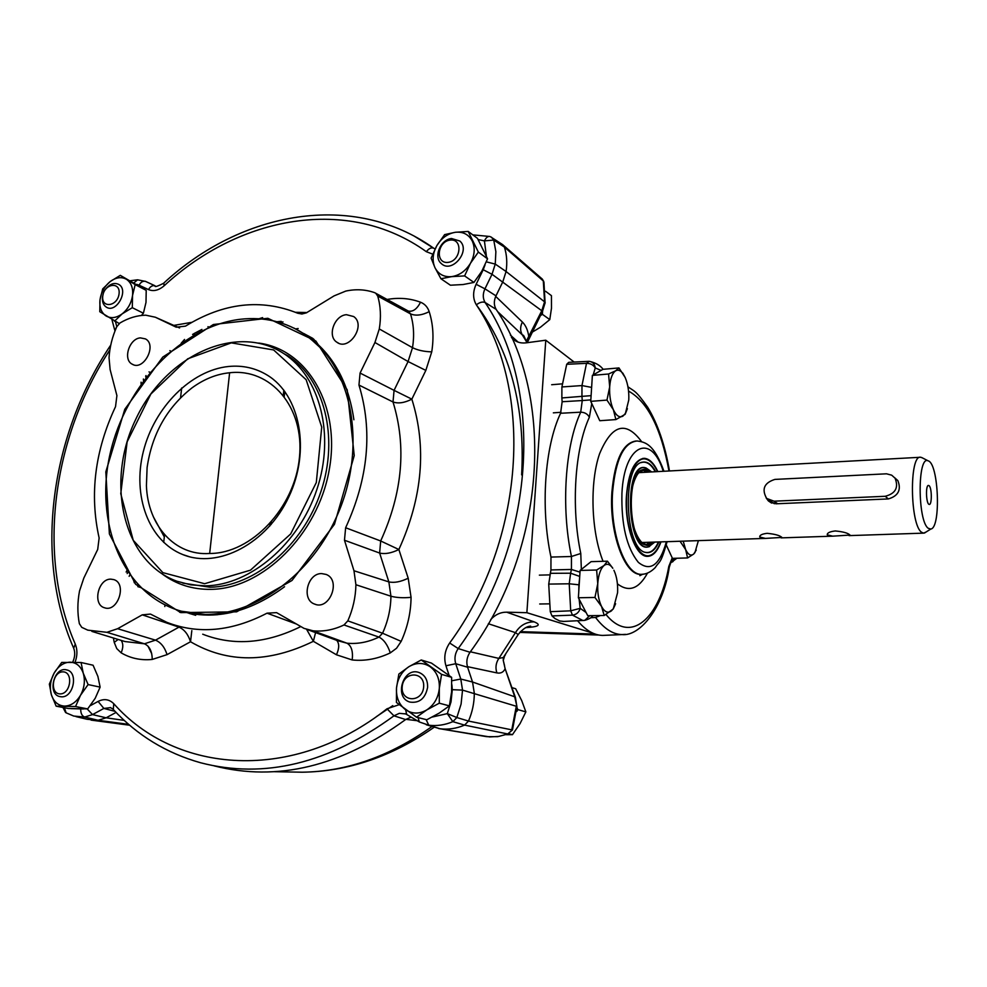 <?xml version="1.0" encoding="UTF-8"?>
<svg xmlns="http://www.w3.org/2000/svg" width="987" height="987" viewBox="0 0 987 987"><rect width="100%" height="100%" fill="white"/><g stroke="black" fill="none" stroke-linecap="round" stroke-linejoin="round"><path stroke-width="1.48" d="M164.965 604.908L164.804 606.536M458.202 648.57L470.022 652.259C546.564 548.167 555.101 396.12 496.153 309.375L485.11 302.503C482.729 298.407 482.668 293.855 484.95 288.833L476.129 284.305C472.711 291.881 472.785 298.728 476.339 304.823C479.756 302.244 482.68 301.467 485.11 302.503C544.429 389.754 535.596 543.442 458.202 648.57L449.665 643.006C444.866 650.186 443.619 657.774 445.939 665.769L455.735 663.72C454.18 658.391 454.995 653.332 458.202 648.57M414.577 236.349L433.663 248.181C431.294 247.293 428.851 248.465 426.347 251.697L432.676 254.128M145.2 281.246L155.095 285.811C152.504 285.144 150.32 286.403 148.531 289.598C153.553 291.634 158.734 290.388 164.076 285.823L163.83 283.035C241.346 211.255 353.075 190.651 433.7 248.206M214.154 765.875C277.298 781.938 341.12 766.492 405.608 719.548L393.961 715.822L399.328 713.342L405.571 713.922M399.093 704.718L386.99 708.789L393.961 715.822C328.733 763.593 264.294 779.236 200.657 762.778C166.396 753.143 137.279 735.389 113.308 709.517L113.752 703.694C109.224 699.228 104.005 698.463 98.108 701.424L103.869 708.432L110.581 707.63M75.061 662.252C77.455 655.763 77.529 649.705 75.271 644.104L73.692 648.212C75.32 652.444 74.987 657.108 72.705 662.191M358.96 385.053C372.839 430.554 368.398 478.127 345.635 527.749L380.674 540.975L379.637 553.053L344.475 540.234L353.975 570.757L355.912 584.736C355.653 597.16 352.964 609.201 347.819 620.86L382.561 633.222C387.953 621.317 390.741 608.979 390.938 596.222L388.853 581.898L379.637 553.053C385.053 554.324 391.469 553.152 398.871 549.512L380.674 540.975C402.573 492.772 406.681 446.432 393.011 401.968L358.96 385.053L360.082 373.061L374.937 342.501L408.075 361.538L412.517 347.683C414.441 335.617 413.763 324.353 410.493 313.878L377.713 296.038C380.686 306.266 381.204 317.234 379.292 328.955L374.937 342.501M401.166 641.377L396.564 648.237L390.284 652.9C387.583 644.807 383.807 639.539 378.934 637.084L382.561 633.222L401.166 641.377C407.569 627.201 410.876 612.532 411.061 597.345L408.199 578.222L398.871 549.512C422.559 497.312 426.89 447.185 411.85 399.155C404.559 402.869 398.279 403.806 393.011 401.968L394.072 390.358L360.082 373.061M296.038 623.883L267.033 613.174C231.649 631.507 198.239 634.555 166.778 622.303L150.48 614.087L142.251 614.839L117.613 628.707L106.917 632.309L87.794 630.15L81.761 627.35L79.355 623.661C77.319 613.137 77.381 602.23 79.54 590.929L83.821 578.074L97.701 549.451L99.132 537.977C89.422 494.462 94.888 450.689 115.528 406.656L116.91 395.59L110.125 369.594L109.039 357.775C109.668 347.239 112.247 336.888 116.774 326.722L120.007 322.959C128.495 317.962 137.07 315.371 145.731 315.186L155.329 317.222L179.585 327.955M121.179 640.378C123.338 643.549 123.326 647.694 121.142 652.826C130.555 658.354 140.919 660.55 152.232 659.439L167.05 654.64L190.528 641.76C227.516 663.313 268.464 663.165 313.373 641.316L306.649 629.422M117.613 628.707L155.502 640.156L178.98 627.14C184.298 629.447 188.147 634.32 190.528 641.76L191.823 630.594M155.329 317.222L176.241 327.203L185.47 326.142C223.58 302.75 261 298.444 297.741 313.237L301.886 314.002L306.328 312.867L334.062 295.89L345.783 291.079C355.949 288.907 365.585 289.45 374.715 292.695L408.05 310.917M121.142 652.826L116.774 648.595L114.233 642.389L118.144 639.453M313.064 630.816L346.93 643.191C357.639 644.227 368.311 642.192 378.934 637.084L343.982 624.968C333.692 629.842 323.378 631.791 313.064 630.816L304.058 628.398L276.582 612.631L267.033 613.174M343.982 624.968L347.819 620.86M345.635 527.749L344.475 540.234M377.713 296.038L375.726 293.213M408.186 310.979L408.433 311.065C412.998 311.966 417.032 309.017 420.536 302.219C424.731 303.885 427.618 307.043 429.197 311.67C421.893 315.322 415.663 316.062 410.493 313.878L408.593 311.226M115.491 321.713L116.774 326.574L114.813 330.485M145.768 281.492L155.058 285.798C154.478 287.291 157.303 286.464 163.534 283.306M116.059 712.429L106.127 717.808L98.132 720.288L106.127 717.808L116.059 712.429M75.937 716.587L87.103 719.276L98.132 720.288L91.088 720.115M467.616 667.237L472.526 682.005L474.315 693.207L472.526 682.005L467.419 666.644L496.917 672.912C500.717 673.652 503.456 672.258 505.134 668.73L515.263 696.982L472.526 682.005L460.793 679.056L455.735 663.72L467.616 667.237C466.061 661.981 466.863 656.984 470.022 652.259M451.799 680.759L460.793 679.056L462.533 690.11L461.089 704.076L456.845 717.537L468.492 721.065C472.354 712.133 474.291 702.843 474.315 693.207C474.291 702.843 472.354 712.133 468.492 721.065L464.581 725.1L452.848 721.67C444.878 725.026 436.846 726.198 428.777 725.211L440.042 728.764C448.283 729.775 456.463 728.554 464.581 725.1C456.463 728.554 448.283 729.775 440.042 728.764L438.549 728.517M426.298 724.766L440.042 728.764L489.712 736.931L498.793 736.425L507.75 733.97L464.581 725.1L468.492 721.065L511.772 729.849L516.3 706.26L462.533 690.11L452.305 689.679L451.873 684.719M405.608 719.548L411.048 717.068M418.944 721.731L406.78 714.539L405.595 709.739M526.046 340.922L522.32 334.901C520.038 330.99 520.063 326.709 522.407 322.046L495.721 296.421L502.79 281.863L495.98 295.853C493.734 300.85 493.796 305.353 496.153 309.375M506.072 271.511C507.38 262.801 506.825 254.658 504.394 247.083L493.734 240.063L495.869 251.66L495.252 264.084L506.072 271.511L502.79 281.863L506.072 271.511C507.38 262.801 506.825 254.658 504.394 247.083L502.864 244.764L504.394 247.083L543.306 280.962L544.565 301.837L506.072 271.511M105.819 471.86L124.794 409.297L162.769 357.072L213.365 324.513L267.822 318.283L315.852 341.021L347.214 389.84L354.234 455.612L334.457 524.319L291.992 580.479L236.633 611.829L180.72 612.606L135.626 584.279L109.384 533.955L105.819 471.86M140.401 337.887L145.459 338.899C157.365 345.006 143.608 371.322 132.246 364.203C122.622 359.675 129.198 338.492 140.401 337.887M110.791 579.147L113.801 579.603C127.385 583.49 117.774 612.754 104.511 607.77C92.284 604.673 98.009 578.74 110.791 579.147M321.626 573.583L326.179 574.446C341.502 580.208 329.473 610.842 314.532 604.056C301.171 599.615 307.364 573.163 321.626 573.583M346.462 314.693L353.691 316.556C366.448 325.192 348.88 351.705 336.764 342.156C327.03 336.086 334.346 315.408 346.462 314.693M284.552 586.734C248.453 613.346 212.945 621.181 178.018 610.213L176.537 609.707M294.003 328.103L307.154 335.679C332.853 353.951 348.436 381.981 353.889 419.771M696.242 550.08L693.725 554.003L687.606 557.939L672.443 558.371L666.287 545.034M687.606 557.939L685.644 549.586L680.043 541.258L667.089 541.69C660.402 565.095 659.982 560.122 655.245 567.574C650.877 572.016 646.337 574.249 641.636 574.311L643.536 574.15M698.389 540.629L694.971 552.51L693.725 554.003C690.875 556.286 688.186 554.805 685.644 549.586L683.201 541.135M607.449 561.196L591.09 561.652L580.097 570.437L596.629 570.017L604.019 565.526L607.449 561.196L612.73 568.105M615.617 603.723L613.223 609.016L604.217 615.506L587.758 615.691L578.382 597.752L580.097 570.437M604.217 615.506L601.564 606.499L594.951 597.468L578.382 597.752M594.951 597.468L597.752 583.687L596.629 570.017M613.902 570.239C616.752 576.359 617.973 583.835 617.591 592.644L613.383 608.547L611.521 610.768C607.992 613.556 604.673 612.137 601.564 606.499C598.615 600.343 597.345 592.743 597.752 583.687C598.443 574.767 600.528 568.709 604.019 565.526C607.079 563.256 610.003 564.169 612.804 568.29M618.96 367.929L602.946 369.323L592.385 375.381L608.56 373.999L615.703 370.779L618.96 367.929L625.203 377.552L622.797 373.098M627.387 408.655L625.129 414.343L615.888 419.574L599.775 420.721L590.744 401.351L592.385 375.381M615.888 419.574L613.371 409.741L606.968 400.093L590.744 401.351M606.968 400.093L609.682 386.867L608.56 373.999M625.203 377.552C627.942 384.103 629.138 391.592 628.768 400.006L625.437 413.343L622.945 416.107C619.552 417.994 616.357 415.872 613.371 409.741C610.534 403.14 609.3 395.516 609.682 386.867C610.336 378.428 612.347 373.061 615.703 370.779C618.195 369.446 620.65 370.433 623.093 373.752M105.535 289.302C109.791 283.898 114.208 282.282 118.798 284.441C129.26 290.129 116.306 313.767 106.349 307.154C103.314 305.143 102.031 301.775 102.5 297.038L103.179 294.027M102.771 296.001C104.277 283.417 120.722 281.196 119.057 293.892C117.515 306.612 101.032 308.647 102.771 296.001M506.294 734.686L512.45 734.673L508.823 733.748M512.45 734.673L520.1 723.533L525.861 711.874L517.867 709.616L516.929 707.482M516.781 711.479L517.867 709.616M525.861 711.874L521.691 700.548L515.67 688.753L512.068 687.668M427.605 687.408C425.311 698.512 419.413 703.398 409.901 702.078C393.418 697.562 403.461 666.188 419.302 672.616C425.052 675.133 427.815 680.055 427.605 687.408M423.657 686.964C422.436 702.88 400.71 702.485 402.19 686.73C403.375 671 425.015 671.111 423.657 686.964M532.412 332.064L540.444 327.24L549.784 319.615L542.381 314.31L542.603 311.115M540.382 315.68L542.381 314.31M549.784 319.615L551.474 308.24L551.437 295.656L545.577 291.288M451.552 238.509L459.868 241.038C471.144 250.772 451.824 274.053 441.263 263.529C433.207 257.052 440.449 239.446 451.552 238.509M450.01 240.1C463.063 238.225 461.225 260.827 448.16 262.369C435.144 264.084 437.044 241.704 450.01 240.1M61.502 696.81L59.948 696.612C46.882 694.305 54.125 666.102 66.771 669.926C78.59 672.098 73.618 697.71 61.502 696.81M60.096 693.91C49.424 693.824 52.286 671.653 62.897 671.851C73.606 671.789 70.793 694.182 60.096 693.91M119.205 323.514L99.773 311.707L100.008 299.678L102.71 288.895L110.26 281.517L120.291 275.348L135.182 284.614L132.529 295.508L132.307 307.685L122.154 313.866L114.492 321.231M141.412 315.458L143.399 313.237L132.307 307.685M143.399 313.237L146.002 302.392L146.212 290.351L135.182 284.614M146.212 290.351L120.291 275.348M105.88 315.852C110.828 318.739 116.256 318.073 122.154 313.866C127.915 309.215 131.37 303.095 132.529 295.508C133.245 287.994 131.234 282.603 126.496 279.333C121.5 276.557 116.084 277.285 110.26 281.517C104.597 286.144 101.18 292.201 100.008 299.678C99.255 307.105 101.205 312.509 105.88 315.852M416.526 717.216L426.816 719.757L439.178 713.12L449.393 705.878L451.602 691.887L451.627 677.329L431.418 663.067L421.239 659.982L441.559 674.368L439.314 688.445L439.277 703.188L426.742 709.937L416.526 717.216L396.441 702.485L396.515 687.939L398.859 674.059L408.889 666.706L421.239 659.982M451.627 677.329L441.559 674.368M449.393 705.878L439.277 703.188M430.246 666.805C423.435 662.4 416.317 662.363 408.889 666.706C401.697 671.579 397.576 678.661 396.515 687.939C395.984 697.229 398.921 704.434 405.299 709.53C412.035 714.082 419.179 714.218 426.742 709.937C434.083 705.039 438.265 697.883 439.314 688.445C439.77 679.007 436.747 671.802 430.246 666.805M431.122 258.113L436.846 245.627L444.643 234.61L455.352 232.278L468.196 231.439L478.35 252.08L470.466 263.27L464.606 275.904L451.701 276.631L440.942 278.766L434.971 267.687L431.122 258.113M464.606 275.904L473.933 282.43L463.137 284.527L450.417 285.218L440.942 278.766M473.933 282.43L481.742 271.351L487.553 258.828L478.35 252.08M487.553 258.828L477.437 238.323L468.196 231.439M436.846 245.627C432.639 253.425 432.01 260.778 434.971 267.687C438.413 274.287 443.99 277.261 451.701 276.631C459.473 275.398 465.728 270.944 470.466 263.27C474.735 255.349 475.327 247.91 472.242 240.976C468.677 234.412 463.039 231.513 455.352 232.278C447.642 233.611 441.473 238.064 436.846 245.627M56.136 706.161L68.35 708.493L87.683 708.9L95.208 698.278L100.131 687.125L88.102 684.571L80.502 695.292L75.543 706.544L56.136 706.161L51.398 694.836L49.35 684.114L54.199 672.986L61.725 662.425L81.057 662.499L83.253 673.208L88.102 684.571M87.683 708.9L75.543 706.544M100.131 687.125L97.898 676.416L93.074 665.226L81.057 662.499M80.502 695.292C84.426 687.951 85.351 680.586 83.253 673.208C80.737 666.151 76.332 662.462 70.028 662.166C63.686 662.425 58.406 666.04 54.199 672.986C50.325 680.216 49.387 687.495 51.398 694.836C53.816 701.917 58.171 705.668 64.476 706.087C70.867 705.927 76.209 702.337 80.502 695.292M920.094 457.289L638.564 472.65M922.228 457.82L920.661 457.265C909.163 454.267 909.965 524.924 921.599 532.264L923.598 533.14L926.127 531.981M885.191 496.288C895.542 493.586 898.824 487.553 895.049 478.177L891.705 475.179L886.523 473.809L774.869 479.411C764.185 482.816 761.446 489.17 766.665 498.447L774.03 501.186L885.191 496.288L888.374 498.928C898.306 495.943 901.464 489.848 897.862 480.632L894.827 477.868M888.374 498.928L775.93 503.802L768.342 500.89L766.122 497.867M835.273 530.957C829.722 531.635 827.057 532.931 827.279 534.868L832.744 536.163L850.004 535.065C848.092 533.079 843.182 531.709 835.273 530.957M767.183 533.325C762.013 533.942 759.546 535.176 759.78 537.039L765.443 538.408L781.889 537.409C779.927 535.472 775.017 534.115 767.183 533.325M929.088 485.666C932.049 487.899 932.036 505.936 929.063 504.357C926.164 503.765 925.461 485.653 928.335 485.419L929.088 485.666M928.286 528.304L930.803 529.044C941.179 527.872 938.662 463.248 928.162 460.855C917.441 454.785 917.491 521.185 928.286 528.304M770.526 501.075L771.92 503.148M897.849 480.607L895.049 478.177M181.682 387.977L180.547 397.773M164.582 534.707L163.694 542.418M269.809 526.046L270.056 523.566M283.306 395.133L283.824 390.161M271.055 524.603L271.314 522.16M284.268 396.367L284.774 391.42M228.688 366.473C242.716 365.141 255.571 368.028 267.267 375.134C300.208 395.01 310.868 450.516 288.809 496.905C267.144 543.479 218.324 569.104 182.854 554.595C148.679 541.16 132.159 495.758 143.325 451.602C154.231 407.397 190.984 370.199 228.688 366.473M204.642 583.712L162.88 572.645L133.233 540.284L120.759 493.685L127.138 441.831L150.851 394.035L187.715 358.812L231.303 342.871L273.609 349.941L306.155 379.724L321.725 427.1L316.309 482.52L290.671 533.955L250.476 570.165L204.642 583.712M240.581 319.245C264.442 316.605 286.144 321.848 305.686 334.975C353.334 366.93 368.385 449.912 335.272 519.631C302.676 589.609 230.218 628.645 176.476 609.682C121.5 591.04 94.308 521.161 110.273 453.008C125.855 384.745 181.694 326.117 240.581 319.245M205.555 585.859L190.824 584.859L176.87 581.22C123.289 561.8 105.165 482.964 135.527 419.783C164.841 356.085 236.029 322.12 283.911 353.667C320.047 376.948 335.185 434.971 316.889 489.478C298.839 544.047 250.34 585.155 205.555 585.859M308.388 335.95L313.286 338.812M164.323 536.94L153.318 516.719M229.626 372.765C216.56 374.061 204.025 379.094 191.996 387.879C166.951 407.532 151.986 434.095 147.1 467.567L146.421 485.653C147.766 525.466 174.946 556.063 209.663 553.473C251.29 553.719 294.817 507.824 299.443 457.524C304.712 407.187 270.66 367.941 229.626 372.765L209.663 553.473M769.404 500.323L774.339 503.74M592.656 633.062L526.873 612.705L545.774 340.207L526.009 342.859C520.075 343.525 515.263 341.773 511.562 337.591M490.724 619.577C495.24 614.63 500.545 612.15 506.627 612.174L526.873 612.705M521.642 474.883C525.306 406.866 510.205 350.175 476.339 304.823C534.041 390.26 525.183 540.284 449.665 643.006M181.189 343.242L184.557 339.442M574.163 362.069L545.774 340.207M517.114 636.294L518.187 634.53L515.448 632.642L488.355 623.735M470.355 651.79L498.854 658.403L503.308 657.515L505.455 654.788M526.392 341.046L541.777 310.745L492.019 274.287L484.95 288.833L495.98 295.853M504.542 656.244L503.259 660.414L504.554 665.707M503.259 660.414L505.134 668.73L514.683 696.637L516.929 706.581L512.463 729.961L507.75 733.97L512.512 729.837M605.154 635.32L602.699 635.418C594.125 635.295 585.747 630.409 577.58 620.761M563.996 621.44L559.765 620.996L555.052 618.602L552.017 615.925L550.277 611.681L548.723 584.094L550.931 569.931L550.968 557.075C540.358 507.811 544.725 446.432 560.579 413.269L562.146 401.734L582.256 400.549L580.714 412.171L560.579 413.269M561.862 397.946L561.899 386.953L566.711 364.289L586.512 363.339C590.534 363.401 593.446 364.931 595.247 367.954C594.754 364.043 592.743 361.834 589.19 361.353L586.512 363.339L581.972 385.572L581.948 396.355L561.862 397.946L562.146 401.734M588.24 361.365L568.734 362.34L566.711 364.289M660.994 541.875C657.478 551.425 652.962 556.249 647.447 556.36C635.616 557.038 624.364 525.528 626.424 495.93C628.534 472.168 634.431 459.634 644.129 458.313C649.249 458.61 653.826 463.039 657.86 471.601M581.355 569.437L580.775 553.485C570.93 506.837 574.829 448.678 589.362 417.242L591.768 403.547M672.221 557.902L668.816 566.378C659.513 618.8 630.742 644.819 605.993 614.531M586.093 612.508L580.183 608.337L570.708 610.817L572.46 615.148L552.017 615.925M550.968 557.075L571.448 556.495L571.436 569.462L579.986 572.152M600.491 615.543L595.58 617.48L590.744 617.726M550.277 611.681L570.708 610.817L569.228 583.786L578.9 584.797L579.591 578.394M654.825 542.085L648.767 546.749C627.066 553.102 623.957 460.534 646.09 467.974L651.691 471.934M645.72 467.875L645.72 467.875C623.513 460.398 626.622 553.263 648.397 546.884L649.594 546.514M655.294 471.737C651.321 464.618 646.991 461.472 642.29 462.298L641.205 462.619M658.872 541.949C655.269 550.03 650.877 553.522 645.708 552.436L645.338 552.325C650.47 553.411 654.837 549.956 658.428 541.962M650.273 555.336L647.188 556.347M642.821 458.4L645.646 459.004M660.673 541.888C657.749 549.71 654.048 554.262 649.582 555.545C638.86 558.667 627.387 535.102 626.548 506.837C625.499 478.584 635.394 455.612 646.312 459.226C650.482 460.571 654.233 464.704 657.539 471.613M645.708 552.436C624.574 549.623 621.711 463.902 642.648 462.15C647.386 461.324 651.741 464.519 655.738 471.712M426.347 251.697C348.571 195.697 239.977 215.573 164.076 285.823M113.752 703.694C176.155 774.055 292.769 783.271 386.99 708.789M109.853 349.941C52.373 437.685 36.581 555.854 75.271 644.104M141.079 382.179L141.079 384.066M191.836 322.33L173.798 325.402M209.528 327.4L207.973 326.672M307.006 312.534L295.594 312.311M262.628 317.617L258.865 318.776M420.536 302.219C410 298.296 398.859 297.383 387.126 299.456M425.829 370.409L408.075 361.538L394.072 390.358L411.85 399.155L425.829 370.409L431.738 351.865C433.996 337.505 433.145 324.106 429.197 311.67M315.569 632.593L313.373 641.316L336.456 654.788L352.199 659.958C364.931 661.265 377.626 658.909 390.284 652.9M113.382 637.997L114.233 642.389M126.867 570.609L126.163 572.053M134.072 282.751L137.588 279.815L145.607 281.431C143.041 280.74 140.857 281.986 139.044 285.181L148.531 289.598M139.044 285.181L136.823 284.416M71.039 708.641L83.476 708.987M98.108 701.424L90.212 705.73M432.244 717.043L447.321 713.626L451.022 701.868L452.305 689.679M445.939 665.769L449.06 675.293M486.357 261.863L495.252 264.084L492.019 274.287L483.211 269.735L476.129 284.305M483.211 269.735L485.049 264.886M486.32 255.584L484.42 240.89L478.164 239.57M300.714 626.597C266.182 643.66 233.524 646.201 202.73 634.209M276.989 321.725L281.196 321.367M134.355 582.836L133.319 579.394M178.314 610.299L179.794 612.347M298.16 328.535L295.705 328.918M143.399 379.02L143.534 380.686M192.588 334.408L193.983 335.025M193.205 334.05L194.55 334.704L193.205 334.05M146.039 377.367L145.657 376.072M201.916 329.424L193.933 333.631M106.917 632.309L144.435 643.795L155.502 640.156C160.856 642.401 164.718 647.238 167.05 654.64M127.187 573.558L127.878 572.127M179.955 626.671L178.98 627.14L142.251 614.839M91.902 631.409L125.016 641.562L144.435 643.795C149.53 646.115 152.134 651.334 152.232 659.439M353.975 570.757L388.853 581.898C394.282 583.07 400.722 581.849 408.199 578.222M355.912 584.736L390.938 596.222C396.416 597.703 403.128 598.085 411.061 597.345M308.265 629.928L337.616 640.662L346.93 643.191C351.421 645.695 353.173 651.284 352.199 659.958M336.456 654.788C339.355 648.286 339.429 643.462 336.678 640.316M379.292 328.955L412.517 347.683C417.735 350.249 424.139 351.643 431.738 351.865M115.023 711.343L103.869 708.432L92.531 714.6L106.127 717.808L124.214 720.387M87.164 708.913L92.531 714.6L84.685 717.043L98.132 720.288L128.68 724.372M80.724 709.517C80.749 713.527 82.069 716.044 84.685 717.043L73.741 716.056L66.104 712.824L64.414 707.741M65.574 712.503L62.983 707.469M426.113 719.585L428.777 725.211L419.327 721.966L418.056 717.598M456.845 717.537L452.848 721.67L447.321 713.626L456.845 717.537M491.427 237.164L493.734 240.063L484.42 240.89C485.999 237.62 487.812 236.152 489.873 236.485L472.798 234.869M490.539 236.794L502.864 244.764M312.669 338.307L303.589 333.421M188.949 613.322L195.685 615.308M376.368 716.673L392.764 705.643M210.021 615.098L181.608 611.249C193.033 614.605 205.037 615.765 217.609 614.691M326.438 353.321L307.315 335.876L298.654 330.559M258.754 343.069C307.586 349.398 341.157 406.299 329.115 470.417C317.654 534.572 262.505 588.943 210.91 589.362C192.613 589.597 176.402 584.477 162.287 574.027M283.911 353.667L288.031 355.838C324.118 379.082 339.257 436.92 321.034 491.242C303.071 545.614 254.695 586.562 210.009 587.228L182.903 583.144M774.03 501.186L777.707 503.715M520.457 631.631L595.161 634.073M506.627 612.174L534.103 621.847C541.616 624.894 538.828 626.819 525.738 627.633M147.988 646.127L151.727 653.715M534.103 621.847C526.194 621.859 519.976 625.462 515.448 632.642L498.854 658.403C495.844 662.956 495.203 667.792 496.917 672.912M431.924 726.543C389.877 756.387 346.647 771.612 302.244 772.204L291.473 772.007M417.205 720.707L405.879 719.326M527.107 342.723L522.32 334.901L497.497 311.485M510.415 335.124L518.126 342.119M522.407 322.046C525.874 325.5 528.033 330.559 528.884 337.233M541.777 310.745L544.565 301.837L545.169 302.602L542.468 311.411L541.777 310.745M541.271 278.186L543.726 281.443L542.319 279.099L503.419 245.319M543.948 282.171L545.095 303.108M542.394 311.571L527.305 342.563M439.536 728.69L486.11 736.573M515.424 697.464L516.929 706.84M508.663 733.822L497.621 736.672L486.862 736.672M663.239 471.305C651.408 432.442 624.129 444.236 621.933 493.364C621.218 524.85 626.683 547.847 638.355 562.368C650.408 572.041 659.748 565.156 666.385 541.703M663.967 471.268C654.048 444.138 645.547 442.127 637.133 440.979C623.784 442.423 615.617 459.424 612.606 491.982C609.682 532.672 625.413 575.717 641.636 574.311L642.204 574.286M636.072 440.992C622.908 442.83 614.852 459.831 611.903 492.007C608.967 532.709 624.722 575.766 640.958 574.348L639.86 575.692L642.636 574.261M647.509 573.065C638.86 588.943 628.83 592.533 617.418 583.848M603.069 561.319C591.127 531.623 589.572 482.692 599.59 453.712C611.866 424.459 625.869 420.437 641.599 441.645M628.559 391.099C647.657 401.721 661.13 428.358 668.976 470.996M593.199 374.912L595.247 367.954L601.071 370.396M591.225 393.739L592.003 381.364M562.935 621.477L584.76 620.367L582.91 620.515L572.46 615.148C576.494 614.58 579.073 612.31 580.183 608.337L579.11 599.146M578.777 591.435L578.9 584.797M589.19 361.353L588.511 361.341M590.843 399.883L582.256 400.549L581.948 396.355L591.102 395.664M580.775 553.485L571.448 556.495C560.924 507.059 565.144 445.347 580.714 412.171C584.76 412.307 587.635 413.997 589.362 417.242M561.899 386.953L581.972 385.572L591.336 387.348M591.164 617.393L592.94 615.629M592.977 615.629L592.903 615.691C591.904 617.48 589.19 619.034 584.76 620.367L589.782 615.666M550.931 569.931L571.436 569.462L570.609 573.213L579.714 576.408M550.154 573.324L570.609 573.213L569.228 583.786L548.723 584.094M668.816 566.378L669.1 568.154M670.79 562.639L673.998 558.334M670.852 562.516L672.801 561.751L675.318 558.284M671.086 562.146L671.913 561.529M595.58 617.48C604.118 628.719 612.939 634.419 622.02 634.579L625.45 634.345M649.952 542.245L645.769 544.898M642.401 469.923L646.83 472.205M650.519 542.233L646.14 544.972M642.771 469.812L647.398 472.168M652.678 542.159L646.855 545.034L640.723 541.703M637.676 473.55L644.289 469.652L649.545 472.057M653.579 542.122C644.696 553.288 631.902 534.732 630.853 507.984C629.521 481.249 640.625 461.657 650.458 472.008M73.359 647.484C33.595 556.051 50.744 434.465 110.754 345.055M279.099 322.305L283.022 321.947M146.039 375.578L145.928 377.527M129.84 574.89L129.149 576.309M111.95 319.677L114.591 329.633M130.568 280.715L137.304 279.827M112.789 708.962L110.223 707.506M404.954 713.687L406.508 714.391M433.663 248.181L435.045 248.971M314.174 339.565L307.154 335.679M336.764 342.156L338.504 343.118M314.532 604.056L315.803 604.476M104.511 607.77L105.19 607.955M137.822 586.648L140.685 587.487M132.246 364.203L133.282 364.684M149.012 371.902L150.061 372.383M169.838 350.656L170.985 351.212M539.704 603.995L549.216 603.847M539.371 575.137L549.833 574.878M553.349 412.85L560.986 412.282M551.659 384.733L562.208 383.857M625.437 413.343L625.129 414.343M923.598 533.14L849.067 535.62M832.744 536.163L781.136 537.878M765.443 538.408L641.686 542.517M928.162 460.855L921.5 457.437M930.803 529.044L924.424 533.054M827.279 534.868L827.303 534.103M759.78 537.039L759.805 536.249M771.229 502.852L768.342 500.89M189.319 556.717L182.854 554.595M305.686 334.975L322.181 348.571M188.085 612.976L187.431 612.767M303.823 333.581L313.496 338.997M519.754 632.42L598.825 635.048M434.157 727.246C392.049 756.56 348.078 771.55 302.244 772.204L274.509 771.698M527.379 342.686L522.826 335.407M526.774 627.152L530.698 626.177C526.885 626.202 522.715 628.99 518.187 634.518L503.345 657.49M511.439 337.332L515.189 340.725M525.615 339.787C524.085 336.012 523.196 334.531 522.95 335.37L522.777 335.358M129.679 725.223L91.495 720.165M503.308 657.515L503.247 660.513M589.671 361.39C595.852 362.871 600.343 365.511 603.119 369.311M669.235 567.365C670.827 562.208 671.703 560.234 671.839 561.467L671.345 562.319M671.37 562.306L676.885 558.247M602.699 635.418L622.02 634.579C639.773 636.627 663.363 607.98 669.235 567.402M669.482 470.959C665.028 445.162 657.786 423.941 647.743 407.323C635.209 389.569 634.444 391.629 627.929 386.756M568.734 362.34L588.326 361.353M643.376 469.701L644.289 469.652C625.314 467.924 627.942 545.749 646.855 545.034M646.312 459.226L644.881 458.733M649.582 555.545L648.188 556.162"/></g></svg>

